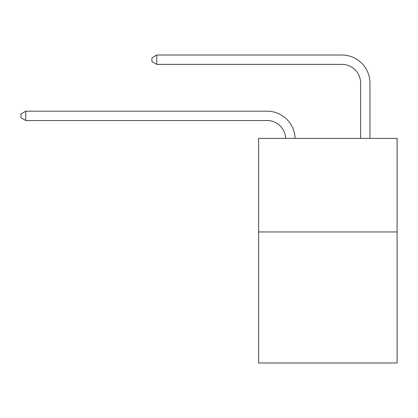 <?xml version="1.0" encoding="UTF-8"?>
<svg xmlns="http://www.w3.org/2000/svg" width="418" height="418" viewBox="0 0 418 418"><rect width="100%" height="100%" fill="white"/><g stroke="black" fill="none" stroke-linecap="round" stroke-linejoin="round"><path stroke-width="0.63" d="M397.1 231.964L397.1 362.981L258.601 362.981L258.601 138.384L397.1 138.384L397.1 231.964L258.601 231.964M285.719 138.384A18.716 18.716 0 0 0 267.018 120.525A18.716 18.716 0 0 1 285.719 138.384A18.716 18.716 0 0 0 267.018 120.525A18.716 18.716 0 0 1 285.719 138.384A18.716 18.716 0 0 0 267.018 120.525A18.716 18.716 0 0 1 285.719 138.384A18.716 18.716 0 0 0 267.018 120.525A18.716 18.716 0 0 1 285.719 138.384A18.716 18.716 0 0 0 267.018 120.525A18.716 18.716 0 0 1 285.719 138.384A18.716 18.716 0 0 0 267.018 120.525A18.716 18.716 0 0 1 285.719 138.384A18.716 18.716 0 0 0 267.018 120.525A18.716 18.716 0 0 1 285.719 138.384A18.716 18.716 0 0 0 267.018 120.525A18.716 18.716 0 0 1 285.719 138.384A18.716 18.716 0 0 0 267.018 120.525A18.716 18.716 0 0 1 285.719 138.384A18.716 18.716 0 0 0 267.018 120.525A18.716 18.716 0 0 1 285.719 138.384A18.716 18.716 0 0 0 267.018 120.525A18.716 18.716 0 0 1 285.719 138.384A18.716 18.716 0 0 0 267.018 120.525A18.716 18.716 0 0 1 285.719 138.384A18.716 18.716 0 0 0 267.018 120.525L25.764 120.525L20.9 117.719L20.9 113.978L25.764 111.167L267.018 111.167A28.074 28.074 0 0 1 295.082 138.384M360.603 138.384L360.603 83.093A18.716 18.716 0 0 0 341.887 64.377L156.781 64.377L151.917 61.571L151.917 57.825L156.781 55.019L341.887 55.019A28.074 28.074 1.2 0 1 369.961 83.093L369.961 138.384M25.764 111.167L267.018 111.167L25.764 111.167L267.018 111.167L25.764 111.167L267.018 111.167L25.764 111.167L267.018 111.167L25.764 111.167L267.018 111.167L25.764 111.167L267.018 111.167L25.764 111.167L267.018 111.167L25.764 111.167L267.018 111.167L25.764 111.167L267.018 111.167L25.764 111.167L267.018 111.167L25.764 111.167L267.018 111.167L25.764 111.167L267.018 111.167L25.764 111.167L25.764 120.525M360.603 83.093A18.716 18.716 -178.8 0 0 341.887 64.377A18.716 18.716 -178.8 0 1 360.603 83.093A18.716 18.716 -178.8 0 0 341.887 64.377A18.716 18.716 -178.8 0 1 360.603 83.093A18.716 18.716 -178.8 0 0 341.887 64.377A18.716 18.716 -178.8 0 1 360.603 83.093A18.716 18.716 -178.8 0 0 341.887 64.377A18.716 18.716 -178.8 0 1 360.603 83.093A18.716 18.716 -178.8 0 0 341.887 64.377A18.716 18.716 -178.8 0 1 360.603 83.093A18.716 18.716 -178.8 0 0 341.887 64.377A18.716 18.716 -178.8 0 1 360.603 83.093A18.716 18.716 -178.8 0 0 341.887 64.377A18.716 18.716 -178.8 0 1 360.603 83.093A18.716 18.716 -178.8 0 0 341.887 64.377A18.716 18.716 -178.8 0 1 360.603 83.093A18.716 18.716 -178.8 0 0 341.887 64.377A18.716 18.716 -178.8 0 1 360.603 83.093A18.716 18.716 -178.8 0 0 341.887 64.377A18.716 18.716 -178.8 0 1 360.603 83.093A18.716 18.716 -178.8 0 0 341.887 64.377A18.716 18.716 -178.8 0 1 360.603 83.093A18.716 18.716 -178.8 0 0 341.887 64.377A18.716 18.716 -178.8 0 1 360.603 83.093M156.781 55.019L156.781 64.377"/></g></svg>
